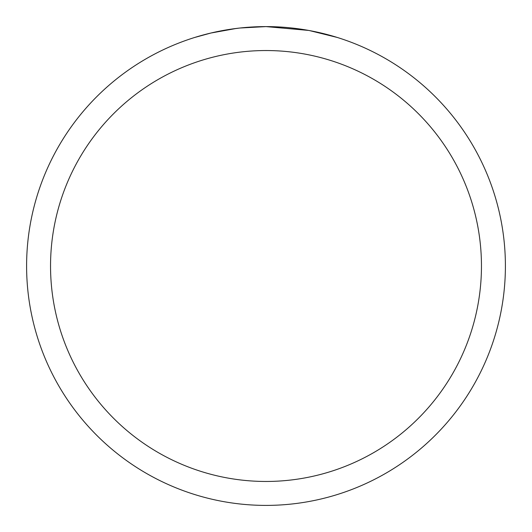 <?xml version="1.0" encoding="UTF-8"?>
<svg xmlns="http://www.w3.org/2000/svg" width="532" height="532" viewBox="0 0 532 532"><rect width="100%" height="100%" fill="white"/><g stroke="black" fill="none" stroke-linecap="round" stroke-linejoin="round"><path stroke-width="0.8" d="M270.775 26.647L274.106 26.74M295.479 28.422L296.49 28.548M308.527 30.41L266 26.6A239.4 239.4 0 0 1 505.4 266A239.4 239.4 0 0 1 266 505.4A239.4 239.4 0 0 1 26.6 266A239.4 239.4 0 0 1 266 26.6L240.125 28.003M309.657 30.617L337.122 37.413M266 50.54A215.46 215.46 0 0 1 481.46 266A215.46 215.46 0 0 1 266 481.46A215.46 215.46 0 0 1 50.54 266A215.46 215.46 0 0 1 266 50.54M239.001 28.13L230.21 29.293M194.885 37.413L210.931 33.024L236.082 28.482M248.451 27.245L249.774 27.152M242.585 27.75L246.549 27.391"/></g></svg>

